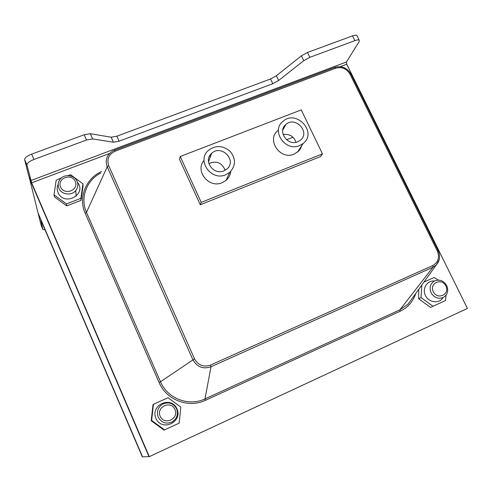 <?xml version="1.0" encoding="UTF-8"?>
<svg xmlns="http://www.w3.org/2000/svg" width="492" height="492" viewBox="0 0 492 492"><rect width="100%" height="100%" fill="white"/><g stroke="black" fill="none" stroke-linecap="round" stroke-linejoin="round"><path stroke-width="0.74" d="M41.174 225.428L38.394 214.352L40.504 218.706L142.317 456.853L40.824 219.986L42.915 229.487L45.067 229.887M24.625 159.586L28.628 175.539L32.066 184.5L149.304 456.644L467.4 308.423L346.737 64.218L346.454 61.974L359.148 41.611L359.209 40.159C358.502 39.698 357.057 39.858 354.861 40.645L309.831 57.318L303.761 60.676L278.644 80.473L272.802 83.695L119.113 141.173L113.424 142.213L92.631 138.929L86.53 140.005L33.93 159.476C29.323 161.358 26.98 163.166 26.906 164.888L24.625 159.586C24.692 157.834 27.023 156.025 31.629 154.15L84.212 134.765L90.319 133.719L111.186 137.207L116.887 136.192L270.545 78.978L276.375 75.75L301.405 55.842L307.469 52.478L352.493 35.879C354.683 35.098 356.134 34.944 356.848 35.418L357.118 35.953M149.304 456.644L31.654 182.815L26.906 164.888M200.275 204.77L320.464 156.597L200.275 204.77L179.482 159.279L200.275 204.77L201.222 202.384L322.469 153.861L301.276 109.907L180.232 156.487L201.222 202.384M296.043 142.274C293.755 136.272 289.437 133.689 283.084 134.519M297.752 141.77C287.562 146.376 277.168 131.124 285.907 124.451C295.452 115.675 310.729 132.44 300.305 140.288L297.752 141.77M225.139 170.263C221.886 162.655 216.449 160.429 208.836 163.584M223.854 170.872C213.405 175.583 202.901 160.46 211.646 153.35C221.363 143.892 237.464 160.595 226.794 169.107L223.854 170.872M225.668 174.783L229.715 172.36C235.846 165.798 236.031 158.842 230.274 151.487C223.085 145.404 215.828 145.011 208.503 150.306C196.339 160.281 211.068 181.388 225.668 174.783M230.742 171.394C230.361 174.974 228.805 177.956 226.08 180.349L222.138 182.71C209.002 188.7 194.641 170.976 204.02 160.441M209.377 156.382L210.717 155.878M299.573 145.583L303.084 143.541C317.789 132.551 296.301 108.984 282.931 121.376C270.766 130.737 285.335 152.034 299.573 145.583M301.817 145.509L300.501 148.689L298.785 150.982L294.093 154.15C280.219 160.46 266.061 139.728 277.918 130.577M283.441 127.754L284.148 127.6M179.482 159.279L180.232 156.487M320.464 156.597L322.469 153.861M292.98 137.213L286.547 139.734M29.206 177.846L148.984 456.656L142.557 456.847L37.995 212.845L29.372 177.784M75.258 181.456C79.175 190.17 64.372 195.853 60.614 187.028C56.746 178.27 71.531 172.692 75.258 181.456M77.084 181.351C74.556 174.863 64.274 173.578 60.11 179.26C58.044 182.052 57.638 185.053 58.905 188.27C61.383 194.691 71.469 196.068 75.713 190.601C77.939 187.753 78.394 184.672 77.084 181.351M174.974 409.504C179.205 418.913 164.242 425.795 160.177 416.257C155.995 406.792 170.945 400.039 174.974 409.504M176.61 408.791C173.313 403.114 168.645 401.564 162.594 404.141C157.864 407.382 156.407 411.724 158.233 417.173C161.413 422.745 165.988 424.362 171.96 422.019C176.929 418.803 178.479 414.393 176.61 408.791M445.887 285.975C450.174 294.48 437.431 300.341 433.274 291.725C429.024 283.171 441.767 277.414 445.887 285.975M446.736 285.612C443.606 280.581 439.485 279.05 434.381 281.024C430.211 283.779 429.104 287.691 431.072 292.758C434.141 297.746 438.212 299.308 443.286 297.451C447.585 294.702 448.735 290.754 446.736 285.612M434.381 281.024C427.118 280.194 421.835 288.687 425.451 295.507C428.692 302.814 439.418 304.031 443.089 297.543M446.066 295.126L445.475 300.538L432.991 306.288L421.047 297.549L421.779 285.096M423.932 282.101L434.159 277.5L438.329 280.096M418.741 289.321L418.655 298.749L430.512 307.414L432.991 306.288M421.047 297.549L418.655 298.749M155.933 418.421C161.72 431.982 182.975 422.173 176.96 408.834C171.247 395.408 150.023 404.965 155.933 418.421M179.143 423.157L164.531 429.891L151.622 420.432L153.43 404.319L168.03 397.727L180.835 407.105L179.143 423.157M153.43 404.319L153 404.756L151.204 420.734L164.008 430.119L164.531 429.891M151.622 420.432L151.204 420.734M58.191 184.137C56.912 186.905 56.857 189.703 58.019 192.532C63.935 206.978 87.508 194.389 77.435 182.292M67.859 175.576L70.602 174.765L82.927 183.787L80.909 198.344L66.445 203.922L54.022 194.826L56.162 180.226L61.482 177.864M54.022 194.826L54.378 196.868L66.703 205.89L81.051 200.349L83.056 185.896L82.927 183.787M80.909 198.344L81.051 200.349M66.445 203.922L66.703 205.89M42.915 229.487L41.125 225.311M33.93 159.476L31.629 154.15M354.861 40.645L352.493 35.879M301.405 55.842L303.761 60.676M309.831 57.318L307.469 52.478M276.375 75.75L278.644 80.473M270.545 78.978L272.802 83.695M116.887 136.192L119.113 141.173M111.186 137.207L113.424 142.213M90.319 133.719L92.631 138.929M86.53 140.005L84.212 134.765M30.793 180.57L346.454 61.974M346.737 64.218L340.206 66.678M109.458 153.529L31.654 182.815M108.738 165.761C106.604 159.193 108.701 154.353 115.036 151.241L335.704 68.191C341.792 66.586 346.553 68.573 349.99 74.151L350.907 74.009L438.188 250.699L437.339 251.031C439.811 257.457 438.286 262.291 432.763 265.532L432.978 267.211L211.019 366.749L204.967 398.907C188.787 406.755 167.385 398.551 160.478 381.743L194.525 358.865L108.738 165.761L107.219 166.763L192.858 359.689C197.04 367.032 203.091 369.381 211.019 366.749L210.508 365.076C203.528 367.395 198.202 365.322 194.525 358.865M115.036 151.241L114.39 150.257L112.926 150.921C106.795 154.746 104.888 160.029 107.219 166.763L86.475 212.359L85.171 213.196L159.064 382.438C166.253 399.959 188.565 408.508 205.416 400.322L400.082 311.295L399.861 309.868L204.967 398.907L205.416 400.322M432.763 265.532L210.508 365.076M335.704 68.191L334.763 67.398L114.439 150.251M413.12 297.137L408.132 304.068L399.861 309.868L432.978 267.211L436.299 264.905L439.227 259.635M334.849 67.361C341.719 65.553 347.069 67.767 350.907 74.009L350.962 74.126M349.99 74.151L437.339 251.031M159.064 382.438L160.478 381.743L86.475 212.359C79.925 198.024 86.518 180.207 100.669 173.129M400.082 311.295C407.794 307.592 413.028 301.639 415.783 293.435M101.536 171.554C85.823 178.399 78.062 197.692 85.171 213.196M356.848 35.418L359.209 40.159M114.39 150.257L112.926 150.921M114.427 150.245L334.763 67.398M438.188 250.699C440.524 256.037 439.897 260.772 436.299 264.905L413.139 297.106M285.907 124.451L282.759 130.091M211.646 153.35L208.485 161.936M226.08 180.349L229.715 172.36M297.512 152.157L303.084 143.541M76.217 196.259L75.713 190.601"/></g></svg>
